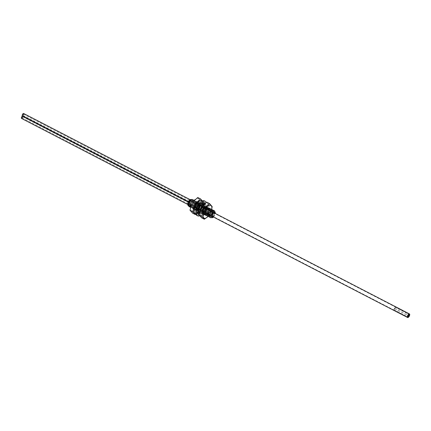 <?xml version="1.0" encoding="UTF-8"?>
<svg xmlns="http://www.w3.org/2000/svg" width="431" height="431" viewBox="0 0 431 431"><rect width="100%" height="100%" fill="white"/><g stroke="black" fill="none" stroke-linecap="round" stroke-linejoin="round"><path stroke-width="0.32" stroke-dasharray="2.15 1.62" d="M190.141 199.785A2.963 1.282 -62.6 0 1 190.373 199.698A2.963 1.282 -62.6 0 1 190.545 203.13A2.963 1.282 -62.6 0 1 187.76 204.429M188.659 204.914A2.818 1.223 117.4 0 0 190.793 202.484A2.818 1.223 117.4 0 0 190.788 199.871A2.818 1.223 117.4 0 0 190.33 199.833A1.39 0.603 117.4 0 0 189.284 201.018A1.39 0.603 117.4 0 0 189.263 202.317L189.204 202.495A1.39 0.603 117.4 0 0 188.363 203.782A1.39 0.603 117.4 0 0 188.455 204.833A1.39 0.603 117.4 0 0 189.618 203.89A1.39 0.603 117.4 0 0 189.742 202.365L189.802 202.187A1.39 0.603 117.4 0 0 190.647 200.9A1.39 0.603 117.4 0 0 190.556 199.855A1.39 0.603 117.4 0 0 190.33 199.833A2.818 1.223 -62.6 0 0 188.196 202.263A2.818 1.223 -62.6 0 0 188.202 204.876A2.818 1.223 -62.6 0 0 188.659 204.914M203.168 212.618A2.818 1.223 -62.6 0 0 203.626 212.655A2.818 1.223 117.4 0 0 204.553 212.063A2.818 1.223 117.4 0 0 206.104 209.073A2.818 1.223 117.4 0 0 205.754 207.618A2.818 1.223 117.4 0 0 205.296 207.58A2.818 1.223 -62.6 0 0 203.163 210.01A2.818 1.223 -62.6 0 0 203.168 212.618L188.202 204.876M206.034 209.504A2.123 0.921 117.4 0 1 204.865 211.756A2.123 0.921 117.4 0 1 204.165 212.203A2.123 0.921 -62.6 0 1 203.82 212.176A2.123 0.921 -62.6 0 1 203.82 210.209A2.123 0.921 -62.6 0 1 205.425 208.378A2.123 0.921 117.4 0 1 205.77 208.41A2.123 0.921 117.4 0 1 206.034 209.504L206.104 209.073M212.909 216.761A2.123 0.921 -62.6 0 0 212.957 216.75A2.123 0.921 117.4 0 0 214.422 215.225A2.123 0.921 117.4 0 0 214.762 213.178M213.496 217.062A2.963 1.282 117.4 0 0 215.349 213.48M215.01 211.998L212.844 216.61L211.255 217.709M209.843 214.352L212.197 215.57L213.711 212.758L213.065 211.556L212.359 212.057M210.937 214.924L213.291 216.136L214.805 213.323L213.496 212.585M207.031 215.958L207.726 216.039L210.991 212.731L211.26 209.127M208.125 216.524L208.825 216.604L212.084 213.297L212.354 209.692M209.224 217.095L209.919 217.17L213.178 213.868L213.453 210.263M210.317 217.66L211.012 217.736L214.277 214.433L214.546 210.829M206.557 212.655L206.497 213.043L208.911 213.873L210.425 211.055L209.073 210.36M207.65 213.221L210.005 214.439L211.519 211.626L210.166 210.926M208.749 213.787L211.098 215.004L212.612 212.192L211.265 211.492M189.511 206.891L190.206 206.966L193.471 203.664L193.74 200.059M194.036 200.35L194.122 201.913L192.032 205.84L189.699 206.966M190.437 207.354L191.299 207.537L194.575 204.208L194.817 200.614L193.411 201.083M193.26 201.277L194.855 200.636L195.216 202.478L193.126 206.406L191.337 207.553L190.443 207.343M191.165 205.064L191.682 208.017L192.398 208.103L195.669 204.773L195.911 201.185L194.198 201.95L192.194 205.926L192.776 208.582L193.492 208.669L196.762 205.345L197.005 201.751L195.291 202.516L193.293 206.492L193.869 209.148L194.586 209.234L197.861 205.905L198.098 202.317L196.385 203.082L195.286 204.623L194.386 207.058L194.968 209.714L195.679 209.8L198.955 206.471L199.197 202.882L197.479 203.647L195.48 207.623L196.062 210.28L196.778 210.371L200.049 207.042L200.291 203.448L199.375 203.572M199.311 203.653L200.329 203.47L200.695 205.312L198.605 209.24L196.816 210.387L196.1 210.301L195.857 206.46L198.643 202.882L199.235 202.904L199.596 204.747L197.506 208.674L195.717 209.822L195.006 209.735L194.758 205.894L197.549 202.311L198.136 202.338L198.502 204.175L196.412 208.108L194.623 209.256L193.907 209.17L194.23 204.078L196.45 201.746L197.042 201.767L197.409 203.61L195.318 207.543L193.53 208.69L192.813 208.599L192.565 204.763L195.356 201.18L195.949 201.202L196.315 203.044L194.225 206.972L192.436 208.119L191.72 208.033L191.289 204.768M196.493 208.766L197.156 210.851L197.872 210.937L201.142 207.613L201.385 204.019L199.672 204.784L197.673 208.76L198.249 211.416L198.966 211.502C201.471 210.145 202.775 208.044 202.882 205.199L202.064 204.52M201.81 204.59L201.789 205.878L199.698 209.811L197.91 210.953L197.193 210.867L196.547 208.604M202.904 205.156L202.882 206.444L200.792 210.376L198.906 211.535M198.249 211.416L198.044 207.586L200.835 204.014L201.536 204.111M201.536 204.72L200.286 205.926M199.558 207.101L198.966 208.539M198.696 209.778L198.729 211.05M199.364 211.993L200.059 212.068L203.335 208.739L203.577 205.151L202.996 205.124M202.953 205.172L203.615 205.172L203.976 207.015L201.886 210.942L200.103 212.09L199.483 212.047M198.756 211.023L198.734 209.8M199.009 208.539L199.591 207.128M200.323 205.943L201.536 204.763M199.752 211.034L200.442 212.548L201.158 212.634L204.429 209.31L204.671 205.716L202.958 206.487L200.954 210.457L201.536 213.113L202.252 213.205L205.522 209.875L205.765 206.282L204.052 207.052L202.053 211.028L202.635 213.684L203.346 213.771L204.644 213.081L207.004 209.509L206.864 206.853L205.145 207.618L203.146 211.594L203.728 214.25L204.445 214.336L207.72 211.007L207.957 207.419L206.244 208.184L204.24 212.16L204.822 214.816L205.539 214.902L208.814 211.573L209.051 207.984L208.459 207.963L206.885 209.224L205.463 212.09L207.817 213.302L209.331 210.49L207.979 209.789M208.502 207.979L209.089 208.006L209.455 209.843L207.365 213.776L205.576 214.924L204.86 214.837L204.617 210.991L207.403 207.413L207.995 207.435L208.362 209.283L206.271 213.21L204.483 214.358L203.766 214.266L203.518 210.425L206.309 206.848L206.902 206.869L207.263 208.712L205.172 212.645L203.384 213.787L202.672 213.701L202.425 209.859L205.215 206.282L205.802 206.304L206.169 208.146L203.588 212.537L202.29 213.221L201.573 213.135L201.331 209.294L204.116 205.716L204.709 205.738L205.075 207.575L202.985 211.508L201.196 212.655L200.48 212.569L199.79 210.915M205.937 215.392L206.632 215.468L209.892 212.171L210.166 208.561M210.57 209.121L210.549 210.414L208.459 214.342L206.573 215.505M211.664 209.687L211.643 210.98L209.552 214.907L207.667 216.071M212.758 210.258L212.742 211.546L210.651 215.473L208.766 216.637M213.857 210.824L213.835 212.111L211.745 216.044L209.859 217.202M187.927 203.098L190.292 204.235L191.806 201.422L190.454 200.722M189.037 203.583L191.386 204.8L192.899 201.994L191.553 201.288M190.13 204.154L190.707 206.212L192.485 205.371L193.998 202.559L192.646 201.859M187.916 205.188L189.527 206.277A4.003 1.735 117.4 0 1 189.053 206.433L190.938 205.275L193.029 201.347L193.045 200.054M187.819 204.671L190.141 204.391L191.865 201.115L191.709 199.601M189.527 206.277L192.517 202.785L192.641 199.494M202.101 204.542L202.575 204.639M191.1 205.361L191.224 204.72L193.578 205.937L195.092 203.12L193.74 202.425L192.318 205.285L194.672 206.503L196.186 203.691L194.834 202.99L193.417 205.851L195.766 207.069L197.285 204.256L195.933 203.556L194.51 206.422L196.865 207.634L198.379 204.822L197.026 204.122L195.604 206.988L197.958 208.205L199.472 205.388L198.12 204.693L197.161 206.153M196.698 207.553L199.052 208.771L200.566 205.959L199.219 205.258L197.797 208.119L200.146 209.337L201.665 206.524L201.692 205.754L200.243 205.905M199.472 207.036L198.923 208.534M198.89 208.685L201.245 209.902L202.759 207.09L201.406 206.39M199.984 209.25L202.338 210.473L203.852 207.656L202.5 206.961L201.083 209.822L203.432 211.039L204.951 208.221L203.599 207.526L202.177 210.387L204.111 211.987L204.531 211.605L206.045 208.793L204.693 208.092L203.27 210.953L205.625 212.171L207.139 209.358L205.786 208.658L204.364 211.519L206.718 212.736L208.232 209.924L206.885 209.224M215.29 212.661L212.338 217.703M202.225 206.708A2.015 0.873 117.4 0 1 202.101 208.62A2.015 0.873 117.4 0 1 200.62 210.258A2.015 0.873 -62.6 0 1 200.383 210.263A2.015 0.873 -62.6 0 1 200.291 210.231A2.015 0.873 -62.6 0 1 200.291 208.362A2.015 0.873 -62.6 0 1 201.816 206.621A2.015 0.873 117.4 0 1 202.144 206.648A2.015 0.873 117.4 0 1 202.225 206.708L201.094 205.689A2.397 1.04 117.4 0 0 200.604 205.592A2.397 1.04 -62.6 0 0 198.739 207.785A2.397 1.04 -62.6 0 0 198.901 209.924A2.397 1.04 -62.6 0 0 199.181 209.919A2.397 1.04 117.4 0 0 200.948 207.968A2.397 1.04 117.4 0 0 201.094 205.689M202.053 207.004A1.67 0.722 117.4 0 1 201.95 208.588A1.67 0.722 117.4 0 1 200.727 209.945A1.67 0.722 -62.6 0 1 200.528 209.951A1.67 0.722 -62.6 0 1 200.453 209.924A1.67 0.722 -62.6 0 1 200.453 208.378A1.67 0.722 -62.6 0 1 201.713 206.934A1.67 0.722 117.4 0 1 201.988 206.961A1.67 0.722 117.4 0 1 202.053 207.004L200.921 205.991A2.053 0.889 117.4 0 0 200.501 205.905A2.053 0.889 -62.6 0 0 198.906 207.78A2.053 0.889 -62.6 0 0 199.047 209.611A2.053 0.889 -62.6 0 0 199.284 209.606A2.053 0.889 117.4 0 0 200.792 207.936A2.053 0.889 117.4 0 0 200.921 205.991M22.396 116.596A0.695 0.302 -62.6 0 1 22.509 116.607A0.695 0.302 -62.6 0 1 22.509 117.248A0.695 0.302 -62.6 0 1 21.981 117.852A0.695 0.302 -62.6 0 1 21.868 117.841A0.695 0.302 -62.6 0 1 21.868 117.194A0.695 0.302 -62.6 0 1 22.396 116.596A0.695 0.302 117.4 0 0 21.868 117.194A0.695 0.302 117.4 0 0 21.868 117.841A0.695 0.302 117.4 0 0 21.981 117.852A0.695 0.302 117.4 0 0 22.509 117.248A0.695 0.302 117.4 0 0 22.509 116.607A0.695 0.302 117.4 0 0 22.396 116.596M189.301 202.969A0.695 0.302 -62.6 0 1 189.414 202.979A0.695 0.302 -62.6 0 1 189.414 203.621A0.695 0.302 -62.6 0 1 188.886 204.224A0.695 0.302 -62.6 0 1 188.773 204.213A0.695 0.302 -62.6 0 1 188.773 203.567A0.695 0.302 -62.6 0 1 189.301 202.969A0.695 0.302 117.4 0 0 188.773 203.567A0.695 0.302 117.4 0 0 188.773 204.213A0.695 0.302 117.4 0 0 188.886 204.224A0.695 0.302 117.4 0 0 189.414 203.621A0.695 0.302 117.4 0 0 189.414 202.979A0.695 0.302 117.4 0 0 189.301 202.969M21.55 118.46A1.39 0.603 117.4 0 0 22.719 117.518A1.39 0.603 117.4 0 0 22.843 115.993L22.902 115.815A1.39 0.603 117.4 0 0 23.743 114.527A1.39 0.603 117.4 0 0 23.651 113.482M22.805 115.341A0.695 0.302 -62.6 0 1 22.692 115.33A0.695 0.302 -62.6 0 1 22.692 114.689A0.695 0.302 -62.6 0 1 23.22 114.086A0.695 0.302 -62.6 0 1 23.333 114.096A0.695 0.302 -62.6 0 1 23.333 114.743A0.695 0.302 -62.6 0 1 22.805 115.341A0.695 0.302 117.4 0 0 23.333 114.743A0.695 0.302 117.4 0 0 23.333 114.096A0.695 0.302 117.4 0 0 23.22 114.086A0.695 0.302 117.4 0 0 22.692 114.689A0.695 0.302 117.4 0 0 22.692 115.33A0.695 0.302 117.4 0 0 22.805 115.341M189.71 201.713A0.695 0.302 -62.6 0 1 189.597 201.703A0.695 0.302 -62.6 0 1 189.597 201.061A0.695 0.302 -62.6 0 1 190.125 200.458A0.695 0.302 -62.6 0 1 190.238 200.469A0.695 0.302 -62.6 0 1 190.238 201.115A0.695 0.302 -62.6 0 1 189.71 201.713A0.695 0.302 117.4 0 0 190.238 201.115A0.695 0.302 117.4 0 0 190.238 200.469A0.695 0.302 117.4 0 0 190.125 200.458A0.695 0.302 117.4 0 0 189.597 201.061A0.695 0.302 117.4 0 0 189.597 201.703A0.695 0.302 117.4 0 0 189.71 201.713M394.457 307.982A0.695 0.302 117.4 0 0 394.5 308.515A0.695 0.302 117.4 0 0 395.184 307.809A0.695 0.302 117.4 0 0 395.141 307.276A0.695 0.302 117.4 0 0 394.457 307.982M394.769 309.065A0.695 0.302 117.4 0 0 394.726 308.531A0.695 0.302 117.4 0 0 394.047 309.237A0.695 0.302 117.4 0 0 394.09 309.765A0.695 0.302 117.4 0 0 394.769 309.065M198.023 209.493L196.897 209.908A6.648 2.882 -62.6 0 1 197.166 208.954A6.648 2.882 -62.6 0 1 197.452 208.173L198.508 208.108A4.477 1.945 -62.6 0 1 199.068 206.945L198.432 206.158A6.648 2.882 -62.6 0 1 199.408 204.693L199.882 205.711A4.477 1.945 -62.6 0 1 200.652 204.881L200.808 203.179A6.643 2.882 -62.6 0 1 201.934 202.398L201.697 203.626M196.865 215.414A8.189 3.55 117.4 0 0 204.903 207.133A8.189 3.55 117.4 0 0 204.396 200.862M203.19 204.795L204.466 203.319A6.637 2.877 -62.6 0 1 204.612 204.563L203.313 205.765A4.477 1.945 -62.6 0 1 203.168 206.853L204.359 206.384A6.637 2.877 -62.6 0 1 203.847 208.006L202.753 208.168A4.477 1.945 -62.6 0 1 202.193 209.331L202.829 210.112A6.637 2.877 -62.6 0 1 201.789 211.659L201.379 210.554A4.477 1.945 -62.6 0 1 200.614 211.395L200.458 213.097A6.637 2.877 -62.6 0 1 199.391 213.846L199.72 212.025A4.477 1.945 -62.6 0 1 199.461 212.133M199.079 212.208A4.477 1.945 -62.6 0 1 199.036 212.214L198.152 214.18A6.637 2.877 -62.6 0 1 197.581 214.035A6.637 2.877 -62.6 0 1 197.371 213.895L198.411 212.004A4.477 1.945 -62.6 0 1 198.071 211.476L197.77 211.869M197.533 212.176L196.795 212.952A6.637 2.877 -62.6 0 1 196.655 211.718L197.948 210.511A4.477 1.945 -62.6 0 1 198.082 209.461M196.897 209.908L197.781 210.35M201.541 204.251A4.477 1.945 -62.6 0 1 202.225 204.062L203.114 202.096A6.643 2.882 -62.6 0 1 203.685 202.241A6.643 2.882 -62.6 0 1 203.858 202.349L202.85 204.267A4.477 1.945 -62.6 0 1 203.06 204.52M199.628 215.796A8.189 3.55 117.4 0 0 205.781 207.586A8.189 3.55 117.4 0 0 206.201 202.516M204.165 203.992L203.734 204.725A4.477 1.945 -62.6 0 1 204.073 205.253L205.345 203.777A6.637 2.877 -62.6 0 1 205.49 205.016L204.197 206.217A4.477 1.945 -62.6 0 1 204.052 207.311L205.242 206.842A6.637 2.877 -62.6 0 1 204.725 208.459L203.631 208.62A4.477 1.945 -62.6 0 1 203.076 209.784L203.707 210.57A6.637 2.877 -62.6 0 1 202.672 212.117L202.263 211.012A4.477 1.945 -62.6 0 1 201.492 211.847L201.336 213.55A6.637 2.877 -62.6 0 1 200.27 214.299L200.604 212.478A4.477 1.945 -62.6 0 1 199.919 212.666L199.036 214.638A6.637 2.877 -62.6 0 1 199.03 214.633L198.26 214.234M201.492 211.847L200.614 211.395M202.263 211.012L201.379 210.554M201.336 213.55L200.458 213.097M200.27 214.299L199.391 213.846M200.604 212.478L199.72 212.025M199.919 212.666L199.397 212.402M198.249 214.352L197.371 213.895M199.289 212.461L198.411 212.004M197.678 213.41L196.795 212.952M197.533 212.171L196.655 211.718M198.826 210.964L197.948 210.511M198.33 208.631L197.452 208.173M199.391 208.561L198.508 208.108M199.946 207.397L199.068 206.945M199.311 206.611L198.432 206.158M200.291 205.145L199.408 204.693M201.53 205.334L200.652 204.881M202.672 212.117L201.789 211.659M203.707 210.57L202.829 210.112M203.076 209.784L202.193 209.331M203.631 208.62L202.753 208.168M204.725 208.459L203.847 208.006M204.052 207.311L203.168 206.853M204.197 206.217L203.313 205.765M205.49 205.016L204.612 204.563M205.345 203.777L204.466 203.319M204.073 205.253L203.265 204.838M203.141 204.418L202.85 204.267M204.375 202.618L204.752 202.807M203.982 202.543L203.114 202.096L203.987 202.548M203.103 204.515L202.225 204.062M202.812 202.856L201.934 202.398M201.686 203.637L200.808 203.179M197.754 197.473L200.388 200.469L197.813 208.308C195.356 209.752 193.621 211.362 192.598 213.151M192.495 211.632A7.3 3.168 117.4 0 0 198.465 204.149A7.3 3.168 117.4 0 0 196.822 198.459A7.3 3.168 117.4 0 0 190.852 205.943A7.3 3.168 117.4 0 0 192.495 211.632M195.814 201.536A3.895 1.686 117.4 0 0 195.022 201.929A3.895 1.686 117.4 0 0 192.323 207.144A3.895 1.686 117.4 0 0 193.503 208.556A3.895 1.686 117.4 0 0 196.687 204.569A3.895 1.686 117.4 0 0 195.814 201.536M195.798 213.647A7.3 3.168 117.4 0 0 196.277 213.587A7.3 3.168 117.4 0 0 198.853 211.88M195.938 214.212L198.88 211.89M199.036 211.723L200.555 209.73L202.656 204.703M202.683 204.596L203.136 201.891L202.511 200.932M199.02 211.707A7.3 3.168 117.4 0 0 202.629 204.677M202.645 204.612A7.3 3.168 117.4 0 0 202.338 201.008M198.023 204.892A3.523 1.53 -62.6 0 1 199.488 203.825A3.523 1.53 -62.6 0 1 200.485 205.77A3.523 1.53 -62.6 0 1 198.616 209.38A3.523 1.53 -62.6 0 1 197.398 210.183A3.523 1.53 -62.6 0 1 196.337 209.213M199.364 203.033A4.218 1.826 117.4 0 0 197.312 204.687A4.218 1.826 117.4 0 0 195.895 207.419A4.218 1.826 117.4 0 0 196.865 210.635A4.218 1.826 117.4 0 0 198.325 209.681A4.218 1.826 117.4 0 0 200.56 205.361A4.218 1.826 117.4 0 0 199.364 203.033M196.773 209.752A3.421 1.482 117.4 0 0 197.883 209.051A3.421 1.482 117.4 0 0 199.79 205.366A3.421 1.482 117.4 0 0 198.799 203.577A3.421 1.482 117.4 0 0 197.134 204.919A3.421 1.482 117.4 0 0 195.986 207.139A3.421 1.482 117.4 0 0 196.773 209.752M198.653 202.662A4.218 1.826 117.4 0 0 196.655 204.24A4.218 1.826 117.4 0 0 195.151 207.144A4.218 1.826 117.4 0 0 196.153 210.269A4.218 1.826 117.4 0 0 197.517 209.401A4.218 1.826 117.4 0 0 199.865 204.865A4.218 1.826 117.4 0 0 198.653 202.662M196.057 209.38A3.421 1.482 117.4 0 0 196.994 208.836A3.421 1.482 117.4 0 0 199.1 204.763A3.421 1.482 117.4 0 0 198.082 203.206A3.421 1.482 117.4 0 0 196.466 204.488A3.421 1.482 117.4 0 0 195.243 206.842A3.421 1.482 117.4 0 0 196.057 209.38M197.91 202.279A4.218 1.826 117.4 0 0 196.59 203.098A4.218 1.826 117.4 0 0 194.182 207.747A4.218 1.826 117.4 0 0 195.405 209.881A4.218 1.826 117.4 0 0 196.563 209.213A4.218 1.826 117.4 0 0 199.16 204.197A4.218 1.826 117.4 0 0 197.91 202.279M195.254 208.965A3.421 1.482 117.4 0 0 195.841 208.69A3.421 1.482 117.4 0 0 198.319 203.906A3.421 1.482 117.4 0 0 197.279 202.791A3.421 1.482 117.4 0 0 196.213 203.454A3.421 1.482 117.4 0 0 194.257 207.23A3.421 1.482 117.4 0 0 195.254 208.965M197.021 201.816A4.218 1.826 117.4 0 0 195.922 202.435A4.218 1.826 117.4 0 0 193.26 207.58A4.218 1.826 117.4 0 0 194.521 209.423A4.218 1.826 117.4 0 0 195.243 209.089A4.218 1.826 117.4 0 0 198.298 203.19A4.218 1.826 117.4 0 0 197.021 201.816M194.333 208.485A3.421 1.482 117.4 0 0 194.904 208.227A3.421 1.482 117.4 0 0 197.398 203.41A3.421 1.482 117.4 0 0 196.364 202.317A3.421 1.482 117.4 0 0 195.469 202.818A3.421 1.482 117.4 0 0 193.309 206.993A3.421 1.482 117.4 0 0 194.333 208.485M196.094 201.342A4.218 1.826 117.4 0 0 195.243 201.767A4.218 1.826 117.4 0 0 192.318 207.413A4.218 1.826 117.4 0 0 193.594 208.943A4.218 1.826 117.4 0 0 194.3 208.62A4.218 1.826 117.4 0 0 197.371 202.689A4.218 1.826 117.4 0 0 196.094 201.342M200.388 200.469L203.136 201.891M197.813 208.308L200.555 209.73M208.022 216.464L209.601 214.412L211.643 209.617M211.626 209.568A7.3 3.168 -62.6 0 1 208.001 216.448M209.585 208.518A3.895 1.686 -62.6 0 1 209.822 209.585A3.895 1.686 -62.6 0 1 207.122 214.8A3.895 1.686 -62.6 0 1 206.33 215.193A3.895 1.686 -62.6 0 1 205.533 215.031M205.576 211.826A3.895 1.686 -62.6 0 1 205.937 211.001M201.536 216.308A7.3 3.168 -62.6 0 1 199.898 210.619A7.3 3.168 -62.6 0 1 205.867 203.141A7.3 3.168 -62.6 0 1 207.505 208.83A7.3 3.168 -62.6 0 1 201.536 216.308M206.799 202.155L209.434 205.151L206.853 212.989C204.402 214.428 202.667 216.044 201.643 217.833M204.747 206.546A3.523 1.53 117.4 0 0 203.529 207.349A3.523 1.53 117.4 0 0 201.66 210.958A3.523 1.53 117.4 0 0 202.656 212.903A3.523 1.53 117.4 0 0 205.539 209.294A3.523 1.53 117.4 0 0 204.747 206.546M202.775 213.695A4.218 1.826 -62.6 0 1 201.584 211.368A4.218 1.826 -62.6 0 1 203.82 207.047A4.218 1.826 -62.6 0 1 205.28 206.093A4.218 1.826 -62.6 0 1 206.244 209.31A4.218 1.826 -62.6 0 1 204.833 212.041A4.218 1.826 -62.6 0 1 202.775 213.695M205.371 206.977A3.421 1.482 -62.6 0 1 206.158 209.59A3.421 1.482 -62.6 0 1 205.011 211.81A3.421 1.482 -62.6 0 1 203.34 213.151A3.421 1.482 -62.6 0 1 202.355 211.362A3.421 1.482 -62.6 0 1 204.262 207.677A3.421 1.482 -62.6 0 1 205.371 206.977M203.491 214.067A4.218 1.826 -62.6 0 1 202.274 211.863A4.218 1.826 -62.6 0 1 204.623 207.327A4.218 1.826 -62.6 0 1 205.991 206.46A4.218 1.826 -62.6 0 1 206.988 209.585A4.218 1.826 -62.6 0 1 205.485 212.488A4.218 1.826 -62.6 0 1 203.491 214.067M206.088 207.349A3.421 1.482 -62.6 0 1 206.896 209.886A3.421 1.482 -62.6 0 1 205.679 212.241A3.421 1.482 -62.6 0 1 204.057 213.523A3.421 1.482 -62.6 0 1 203.044 211.966A3.421 1.482 -62.6 0 1 205.151 207.893A3.421 1.482 -62.6 0 1 206.088 207.349M204.235 214.449A4.218 1.826 -62.6 0 1 202.979 212.531A4.218 1.826 -62.6 0 1 205.576 207.516A4.218 1.826 -62.6 0 1 206.735 206.848A4.218 1.826 -62.6 0 1 207.963 208.981A4.218 1.826 -62.6 0 1 205.555 213.631A4.218 1.826 -62.6 0 1 204.235 214.449M206.891 207.764A3.421 1.482 -62.6 0 1 207.887 209.498A3.421 1.482 -62.6 0 1 205.932 213.27A3.421 1.482 -62.6 0 1 204.86 213.938A3.421 1.482 -62.6 0 1 203.825 212.822A3.421 1.482 -62.6 0 1 206.304 208.038A3.421 1.482 -62.6 0 1 206.891 207.764M205.124 214.907A4.218 1.826 -62.6 0 1 203.847 213.539A4.218 1.826 -62.6 0 1 206.896 207.64A4.218 1.826 -62.6 0 1 207.623 207.306A4.218 1.826 -62.6 0 1 208.884 209.148A4.218 1.826 -62.6 0 1 206.223 214.293A4.218 1.826 -62.6 0 1 205.124 214.907M207.807 208.238A3.421 1.482 -62.6 0 1 208.83 209.735A3.421 1.482 -62.6 0 1 206.67 213.911A3.421 1.482 -62.6 0 1 205.781 214.412A3.421 1.482 -62.6 0 1 204.747 213.318A3.421 1.482 -62.6 0 1 207.236 208.502A3.421 1.482 -62.6 0 1 207.807 208.238M206.045 215.387A4.218 1.826 -62.6 0 1 204.768 214.04A4.218 1.826 -62.6 0 1 207.839 208.103A4.218 1.826 -62.6 0 1 208.545 207.785A4.218 1.826 -62.6 0 1 209.822 209.315A4.218 1.826 -62.6 0 1 206.902 214.961A4.218 1.826 -62.6 0 1 206.045 215.387M209.601 214.412L206.853 212.989M212.176 206.573L209.434 205.151M213.038 211.368L213.932 210.797M206.481 213.049L206.363 213.722M190.023 206.724L190.707 206.212L190.755 207.516M194.23 204.078L195.286 204.623M201.821 204.65L201.692 205.754L202.882 205.199M203.588 212.537L204.111 211.987L204.644 213.081M189.802 202.187L22.902 115.815M189.742 202.365L22.843 115.993M189.204 202.495L188.245 201.999M189.263 202.317L188.331 201.832M201.541 203.901L200.657 203.443M201.482 213.286L200.604 212.828M200.173 214.202L199.294 213.749M198.298 214.148L197.414 213.695M197.651 213.307L196.945 212.946M197.646 211.971L196.768 211.519M197.759 210.463L196.956 210.048M198.47 208.507L197.592 208.049M199.257 206.875L198.379 206.417M200.399 205.037L199.58 204.617M202.565 212.111L201.681 211.653M203.761 210.312L202.882 209.854M204.553 208.674L203.669 208.221M205.242 206.842L204.359 206.384M205.167 206.729L204.289 206.271M205.377 205.21L204.499 204.752M205.199 203.782L204.316 203.33M203.809 202.715L202.931 202.263M202.71 202.909L201.967 202.522M205.754 207.618L190.788 199.871M204.865 211.756L204.553 212.063M214.557 212.957L205.77 208.41M212.607 216.723L203.82 212.176M214.929 212.677L214.805 213.323M212.844 216.61L213.291 216.136M191.806 201.422L191.865 201.115M191.386 204.8L190.938 205.275M192.899 201.988L193.029 201.347M195.216 202.478L195.092 203.12M193.126 206.406L193.578 205.937M194.122 201.913L193.998 202.559M192.032 205.84L192.485 205.371M194.672 206.503L194.225 206.972M196.186 203.691L196.315 203.044M195.766 207.069L195.318 207.543M197.285 204.256L197.409 203.61M194.198 201.95L193.74 202.425M192.194 205.926L192.318 205.285M195.291 202.516L194.834 202.99M193.293 206.492L193.417 205.851M196.385 203.082L195.933 203.556M194.386 207.058L194.51 206.422M197.479 203.647L197.026 204.122M195.48 207.623L195.604 206.988M198.578 204.219L198.12 204.693M199.672 204.784L199.219 205.258M197.673 208.76L197.797 208.119M200.765 205.35L200.313 205.824M202.958 206.487L202.5 206.961M200.954 210.457L201.083 209.822M204.052 207.052L203.599 207.526M202.053 211.028L202.177 210.387M205.145 207.618L204.693 208.092M203.146 211.594L203.27 210.953M206.244 208.184L205.786 208.658M204.24 212.16L204.364 211.519M205.339 212.725L205.463 212.09M206.169 208.146L206.045 208.793M204.078 212.074L204.531 211.605M205.625 212.171L205.172 212.645M207.139 209.358L207.263 208.712M206.718 212.736L206.271 213.21M208.232 209.924L208.362 209.283M207.812 213.302L207.365 213.776M209.331 210.49L209.455 209.843M201.245 209.902L200.792 210.376M202.759 207.09L202.882 206.444M202.338 210.473L201.886 210.942M203.852 207.656L203.976 207.015M203.432 211.039L202.985 211.508M204.951 208.221L205.075 207.575M200.695 205.312L200.566 205.959M198.605 209.24L199.052 208.771M199.596 204.747L199.472 205.388M197.506 208.674L197.958 208.205M198.502 204.175L198.379 204.822M196.412 208.108L196.865 207.634M200.146 209.337L199.698 209.811M201.665 206.524L201.789 205.878M213.835 212.111L213.711 212.758M211.745 216.044L212.197 215.57M212.742 211.546L212.612 212.192M210.651 215.473L211.098 215.004M211.643 210.98L211.519 211.626M209.552 214.907L210.005 214.439M210.549 210.414L210.425 211.055M208.459 214.342L208.911 213.873M200.383 210.263L198.901 209.924M214.255 212.919L202.144 206.648M212.402 216.497L200.291 210.231M407.758 317.2L200.453 209.924M409.288 314.237L201.988 206.961M200.528 209.951L199.047 209.611M22.509 116.607L189.414 202.979L22.509 116.607M187.765 204.477L188.455 204.833M190.286 199.715L190.556 199.855M21.868 117.841L188.773 204.213L21.868 117.841M22.692 115.33L189.597 201.703L22.692 115.33M23.333 114.096L190.238 200.469L23.333 114.096M394.5 308.515L407.861 315.427M395.141 307.276L408.76 314.328M394.726 308.531L408.583 315.702M394.09 309.765L407.527 316.72M199.316 213.868L200.194 214.32M197.581 214.035L198.465 214.487M196.822 213.016L197.705 213.469M196.908 210.053L197.786 210.511M199.558 204.585L200.437 205.037M201.708 211.686L202.586 212.144M204.342 206.266L205.221 206.724M204.439 203.26L205.318 203.712M203.685 202.241L204.563 202.694M201.95 202.403L202.829 202.861M200.485 205.77L200.56 205.361M198.616 209.38L198.325 209.681M195.986 207.139L195.895 207.419M199.79 205.366L199.865 204.865M197.883 209.051L197.517 209.401M195.243 206.842L195.151 207.144M199.1 204.763L199.16 204.197M196.994 208.836L196.563 209.213M194.257 207.23L194.182 207.747M196.213 203.454L196.59 203.098M198.319 203.906L198.298 203.19M195.841 208.69L195.243 209.089M193.309 206.993L193.26 207.58M195.469 202.818L195.922 202.435M197.398 203.41L197.371 202.689M194.904 208.227L194.3 208.62M192.323 207.144L192.318 207.413M201.66 210.958L201.584 211.368M203.529 207.349L203.82 207.047M206.158 209.59L206.244 209.31M202.355 211.362L202.274 211.863M204.262 207.677L204.623 207.327M206.896 209.886L206.988 209.585M203.044 211.966L202.979 212.531M205.151 207.893L205.576 207.516M207.887 209.498L207.963 208.981M205.932 213.27L205.555 213.631M203.825 212.822L203.847 213.539M206.304 208.038L206.896 207.64M208.83 209.735L208.884 209.148M206.67 213.911L206.223 214.293M204.747 213.318L204.768 214.04M207.236 208.502L207.839 208.103M209.822 209.585L209.822 209.315"/><path stroke-width="0.65" d="M187.76 204.429A2.963 1.282 -62.6 0 1 187.749 204.396A2.963 1.282 -62.6 0 1 187.776 203.41L188.25 201.994A2.963 1.282 -62.6 0 1 190.141 199.785L191.046 199.402L191.709 199.601M214.762 213.178A2.123 0.921 117.4 0 0 214.557 212.957A2.123 0.921 117.4 0 0 214.212 212.925A2.123 0.921 -62.6 0 0 212.607 214.757A2.123 0.921 -62.6 0 0 212.607 216.723A2.123 0.921 -62.6 0 0 212.909 216.761M215.349 213.48A2.963 1.282 117.4 0 0 215.328 212.817A2.963 1.282 117.4 0 0 214.126 212.3A2.963 1.282 117.4 0 0 212.37 214.401L211.874 215.818A2.963 1.282 -62.6 0 0 212.704 217.51A2.963 1.282 117.4 0 0 212.941 217.429A2.963 1.282 117.4 0 0 213.496 217.062M214.358 210.775L213.932 210.797A4.003 1.735 -62.6 0 1 214.358 210.775C212.876 211.637 212.052 213.323 211.874 215.818M214.53 210.818L215.01 211.998M211.255 217.709L210.339 217.671L210.091 213.835L212.876 210.247L213.469 210.269L213.857 210.824M213.932 210.797L212.359 212.057L210.84 215.43L212.036 217.811L212.941 217.429M213.496 212.585L212.122 215.112M212.785 211.61L210.84 215.43M210.166 208.561L209.558 208.529L208.432 209.315L206.433 213.291L207.015 215.947L206.805 212.133L209.595 208.545L210.188 208.572L210.57 209.121M211.26 209.127L210.651 209.094L209.531 209.881L207.526 213.862L208.108 216.518L207.898 212.698L210.689 209.116L211.282 209.137L211.664 209.687M209.859 217.202L209.24 217.1L208.997 213.259L211.783 209.681L212.338 209.681L210.624 210.452L208.62 214.422L209.224 217.095M213.453 210.263L212.844 210.226L211.718 211.018L209.719 214.994L210.317 217.66M209.531 209.881L207.526 213.862M210.624 210.452L208.62 214.422M211.718 211.018L209.719 214.994M192.641 199.494L192.032 199.461L190.911 200.248L188.913 204.224L189.511 206.891M190.243 206.988L189.489 206.88M190.023 206.724L189.699 206.966C187.49 206.594 189.958 199.887 192.07 199.478L192.625 199.483M190.443 207.343L190.459 203.416L193.169 200.049L194.036 200.35M193.74 200.059L193.131 200.027L192.005 200.814L190.006 204.795L190.437 207.354M193.411 201.083L191.165 205.064M191.289 204.768L193.26 201.277M199.375 203.572L198.578 204.219L196.493 208.766M196.547 208.604L199.311 203.653M198.906 211.535L198.282 211.432M202.064 204.52L201.536 204.72M200.286 205.926L199.558 207.101M198.966 208.539L198.696 209.778M198.729 211.05L199.364 211.993M199.483 212.047L198.756 211.023M198.734 209.8L199.009 208.539M199.591 207.128L200.323 205.943M201.536 204.763L202.101 204.542M202.996 205.124L201.864 205.916L199.86 209.892L199.752 211.034M199.79 210.915L202.953 205.172M207.338 208.749L205.339 212.725L205.937 215.392M206.573 215.505L205.953 215.403L205.307 213.178C205.883 210.511 206.95 208.782 208.502 207.979M207.667 216.071L207.015 215.947M208.766 216.637L208.146 216.534M188.008 202.699L187.927 203.098M190.911 200.248L188.913 204.224M192.005 200.814L190.006 204.795M193.045 200.054L192.662 199.505M189.053 206.433L187.948 205.415L190.788 199.488M187.776 203.41L187.819 204.671M187.916 205.188L188.25 201.994L22.304 116.122A1.39 0.603 117.4 0 0 21.458 117.41A1.39 0.603 117.4 0 0 21.55 118.46L187.765 204.477M202.575 204.639L202.904 205.156M212.375 209.703L212.758 210.258M193.099 201.385L191.1 205.361M197.161 206.153L196.574 208.189M200.243 205.905L199.472 207.036M198.923 208.534L198.766 209.326M201.864 205.916L199.86 209.892M208.432 209.315L206.433 213.291M212.37 214.401L213.534 212.542L215.29 212.661M407.597 317.512A2.015 0.873 -62.6 0 0 407.925 317.539A2.015 0.873 117.4 0 0 409.45 315.799A2.015 0.873 117.4 0 0 409.45 313.93A2.015 0.873 117.4 0 0 409.121 313.903A2.015 0.873 -62.6 0 0 407.597 315.643A2.015 0.873 -62.6 0 0 407.597 317.512L212.402 216.497M408.028 317.227A1.67 0.722 -62.6 0 1 407.758 317.2A1.67 0.722 -62.6 0 1 407.753 315.654A1.67 0.722 -62.6 0 1 409.019 314.215A1.67 0.722 117.4 0 1 409.288 314.237A1.67 0.722 117.4 0 1 409.294 315.783A1.67 0.722 117.4 0 1 408.028 317.227M190.286 199.715L23.651 113.482A1.39 0.603 117.4 0 0 23.425 113.461A1.39 0.603 117.4 0 0 22.38 114.646A1.39 0.603 117.4 0 0 22.364 115.944L22.304 116.122M408.367 315.18A0.695 0.302 117.4 0 0 408.41 315.713A0.695 0.302 117.4 0 0 409.094 315.007A0.695 0.302 117.4 0 0 409.051 314.474A0.695 0.302 117.4 0 0 408.367 315.18M408.68 316.262A0.695 0.302 117.4 0 0 408.636 315.729A0.695 0.302 117.4 0 0 407.952 316.435A0.695 0.302 117.4 0 0 407.995 316.963A0.695 0.302 117.4 0 0 408.68 316.262M198.26 214.234L199.03 214.633A6.637 2.877 -62.6 0 1 198.465 214.487A6.637 2.877 -62.6 0 1 198.249 214.352L199.289 212.461A4.477 1.945 -62.6 0 1 198.95 211.928L197.678 213.41A6.637 2.877 -62.6 0 1 197.533 212.171L198.826 210.964A4.477 1.945 -62.6 0 1 198.96 209.919L197.781 210.35A6.648 2.882 -62.6 0 1 198.05 209.412A6.648 2.882 -62.6 0 1 198.33 208.631L199.391 208.561A4.477 1.945 -62.6 0 1 199.946 207.397L199.311 206.611A6.648 2.882 -62.6 0 1 200.291 205.145L200.76 206.174A4.477 1.945 -62.6 0 1 201.53 205.334L201.686 203.637A6.643 2.882 -62.6 0 1 202.812 202.856L202.419 204.703A4.477 1.945 -62.6 0 1 203.103 204.515L203.987 202.548A6.643 2.882 -62.6 0 1 204.563 202.694A6.643 2.882 -62.6 0 1 204.741 202.802L204.165 203.992M206.201 202.516A8.189 3.55 117.4 0 0 205.275 201.315L204.396 200.862A8.189 3.55 117.4 0 0 196.364 209.143A8.189 3.55 117.4 0 0 196.865 215.414L197.748 215.866A8.189 3.55 117.4 0 0 199.628 215.796M199.461 212.133A4.477 1.945 -62.6 0 1 199.079 212.208M197.77 211.869L197.533 212.176M198.96 209.919L198.023 209.493M199.882 205.711L200.76 206.174M201.697 203.626L201.541 204.251L202.419 204.703M203.06 204.52A4.477 1.945 -62.6 0 1 203.19 204.795L203.265 204.838M205.275 201.315A8.189 3.55 117.4 0 0 197.242 209.595A8.189 3.55 117.4 0 0 197.748 215.866M199.397 212.402L199.106 212.246M198.95 211.928L198.168 211.524M203.497 204.601L203.141 204.418M204.741 202.802L204.375 202.618M195.345 214.573L192.598 213.151L189.963 210.156L192.544 202.317L197.754 197.473L200.501 198.896L195.286 203.739L192.711 211.578L195.345 214.573L195.938 214.212M192.544 202.317L195.286 203.739M202.338 201.008A7.3 3.168 117.4 0 0 200.604 200.42A7.3 3.168 117.4 0 0 194.785 207.467A7.3 3.168 117.4 0 0 195.798 213.647M202.511 200.932L200.501 198.896M196.337 209.213A3.523 1.53 -62.6 0 1 198.023 204.892M189.963 210.156L192.711 211.578M211.643 209.617L212.176 206.573L209.541 203.577L204.332 208.421L201.756 216.26L204.391 219.255L208.022 216.464M208.001 216.448A7.3 3.168 -62.6 0 1 205.318 218.269A7.3 3.168 -62.6 0 1 203.68 212.58A7.3 3.168 -62.6 0 1 209.649 205.097A7.3 3.168 -62.6 0 1 211.626 209.568M205.533 215.031A3.895 1.686 -62.6 0 1 205.576 211.826M205.937 211.001A3.895 1.686 -62.6 0 1 208.642 208.173A3.895 1.686 -62.6 0 1 209.585 208.518M204.391 219.255L201.643 217.833L199.009 214.837L201.584 206.999L206.799 202.155L209.541 203.577M201.756 216.26L199.009 214.837M204.332 208.421L201.584 206.999M212.876 210.247L213.038 211.368M205.307 213.178L206.481 213.049M188.331 201.832L22.364 115.944M199.063 214.385L198.368 214.024M204.725 203.033L203.879 202.597M187.862 204.957L187.948 205.415M205.339 212.725L205.463 212.09M215.328 212.817L215.263 212.494M409.45 313.93L214.255 212.919M407.861 315.427L408.41 315.713M408.76 314.328L409.051 314.474M407.527 316.72L407.995 316.963"/></g></svg>
